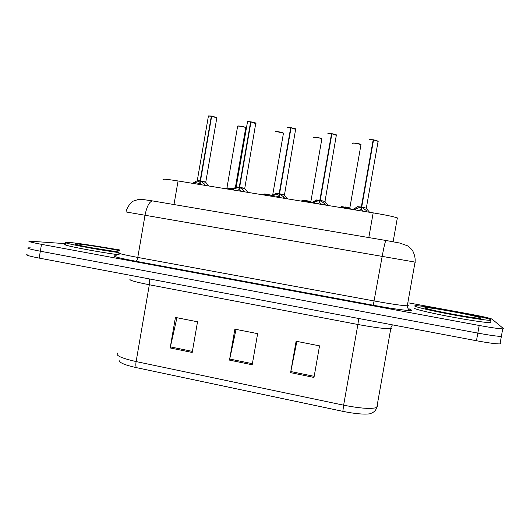 <?xml version="1.0" encoding="UTF-8"?>
<svg xmlns="http://www.w3.org/2000/svg" width="530" height="530" viewBox="0 0 530 530"><rect width="100%" height="100%" fill="white"/><g stroke="black" fill="none" stroke-linecap="round" stroke-linejoin="round"><path stroke-width="0.79" d="M163.28 179.65C161.61 178.703 166.539 179.14 178.06 180.962L373.173 212.868C385.668 214.968 393.724 216.644 397.348 217.91L397.719 218.426M501.526 335.47L502.076 335.993L501.367 336.378C497.756 336.411 489.912 335.318 477.835 333.105L40.326 251.213C30.349 249.292 26.314 248.173 28.209 247.848L30.356 247.874M408.074 308.937L409.875 309.268M313.985 377.44L319.537 345.858L296.104 341.234L290.599 372.643L313.985 377.44M296.88 341.386L290.599 372.643M192.211 352.47L197.524 321.79L175.43 317.43L170.163 347.952L192.211 352.47M176.94 317.728L170.163 347.952M252.201 364.772L257.633 333.648L234.883 329.156L229.497 360.115L252.201 364.772M236.035 329.388L229.497 360.115M342.85 411.346L343.632 405.185C360.294 408.438 371.351 409.206 376.797 407.484C376.088 409.829 374.551 411.638 372.186 412.91L369.47 413.87C363.388 414.546 354.51 413.705 342.85 411.346L136.343 367.628C125.471 365.197 119.84 362.937 119.449 360.844M500.737 343.44L500.015 343.897C496.385 344.016 488.534 342.963 476.463 340.737L39.16 258.09C29.19 256.149 25.162 254.97 27.076 254.559M96.619 246.152L119.489 249.908M408.743 302.888L469.626 314.038C482.287 316.41 489.733 318.086 491.973 319.073L503.414 328.54L502.718 328.858C499.121 328.799 491.283 327.666 479.2 325.466L41.492 244.33C31.509 242.435 27.461 241.375 29.349 241.143L65.945 243.694M502.076 335.993L501.367 336.378C497.756 336.411 489.912 335.318 477.835 333.105L40.326 251.213C30.349 249.292 26.314 248.173 28.209 247.848M193.145 183.426L200.115 180.889L199.677 183.426L200.201 182.572M208.462 116.057L211.656 116.236L200.486 180.949L204.428 184.016L205.209 185.401M197.18 180.558L200.115 180.889M216.863 117.938L211.662 116.222L216.724 117.455M205.859 182.452L205.779 182.042L200.492 180.889L205.872 182.121M208.35 116.103C209.111 116.13 206.581 115.686 211.351 116.05L200.128 180.836L197.18 180.544L200.128 180.829L200.254 180.107L200.605 180.233M200.492 180.889L205.746 182.148M200.486 180.949L200.042 183.486L202.228 184.91M199.677 183.426L196.875 184.036M226.867 187.825L233.16 188.74M119.018 252.631C94.075 249.239 58.333 242.197 66.177 242.303L68.854 242.409C77.552 243.038 102.734 246.914 119.442 250.153M119.276 254.85C94.419 251.558 57.863 244.337 65.826 244.37M232.246 189.819L233.962 188.839L239.255 187.256L238.811 189.813L239.374 188.793M255.99 123.649L250.968 121.98L239.626 187.315L243.694 190.429L244.535 191.827M247.536 121.807L250.65 121.801L239.262 187.196L236.102 186.885L239.255 187.256M250.968 121.98L256.003 123.311M244.827 188.786L244.754 188.369L239.639 187.256L244.847 188.455M239.639 187.256L244.714 188.481M236.102 186.885L239.269 187.196L239.394 186.467L239.752 186.606M239.626 187.315L239.182 189.873L241.428 191.323M238.811 189.813L235.976 190.429M247.43 121.854C248.239 121.887 245.516 121.416 250.65 121.801L250.962 122.019M272.095 196.339L273.798 195.338L279.151 193.742L278.7 196.325L279.31 195.066M295.925 129.452L291.036 127.843L279.529 193.801L283.716 196.961L284.63 198.386M287.359 127.664L290.705 127.664L279.158 193.682L275.759 193.351L279.151 193.742M291.036 127.843L295.906 129.128M279.542 193.742L284.584 194.907M291.076 127.717C297.317 129.015 294.706 128.691 295.687 128.936L284.484 194.815L279.953 194.106M275.759 193.351L279.158 193.689L279.29 192.946L279.654 193.106M279.529 193.801L279.078 196.391L281.397 197.856M278.7 196.325L275.832 196.948M287.253 127.717C287.962 127.783 285.398 127.24 290.705 127.664L291.023 127.922M312.726 202.983L314.416 201.97L319.822 200.36L319.365 202.964L320.054 201.334M336.663 135.362L331.893 133.825L320.213 200.419L324.532 203.619L325.506 205.07M327.944 133.639L331.548 133.639L319.835 200.294L316.178 199.942L319.822 200.36M331.893 133.825L336.59 135.057M320.226 200.36L325.102 201.486M331.926 133.692C337.802 134.898 335.589 134.686 336.391 134.872L325.003 201.387L320.65 200.724M316.178 199.936L319.835 200.3L319.968 199.552L320.332 199.737M320.213 200.419L319.756 203.03L322.141 204.52M319.365 202.964L316.47 203.593M327.838 133.692L331.866 133.964M354.166 209.754L355.835 208.727L361.301 207.104L360.837 209.734L361.645 207.469M378.195 141.384L373.551 139.92L361.699 207.164L366.15 210.417L367.197 211.887M369.324 139.728L373.193 139.734L361.314 207.038L357.379 206.654L361.301 207.104M373.551 139.92L378.095 141.099M361.712 207.104L366.422 208.191M373.584 139.787L378.128 141.166L366.323 208.098L362.149 207.475M357.379 206.654L361.314 207.044L361.447 206.289L361.811 206.521M361.699 207.164L361.235 209.8L363.693 211.318M360.837 209.734L357.909 210.37M369.211 139.781L373.193 139.734L373.504 140.172M264.351 193.967L272.599 195.345M264.351 193.953L267.696 194.305L264.351 193.953M302.517 200.194L310.964 201.672M306.095 200.572L310.878 201.592L306.095 200.572M341.386 206.554L349.933 208.018M345.209 206.952L349.846 207.939L345.209 206.952M491.27 319.968L490.349 320.325C486.229 320.418 466.877 317.477 447.671 313.8C428.432 310.123 414.096 306.638 414.679 305.903L415.652 305.717C423.377 305.227 489.223 317.569 491.27 319.968M490.084 321.809L490.866 322.227L489.939 322.618C485.805 322.757 466.453 319.842 447.247 316.145C428.015 312.448 413.692 308.91 414.288 308.122M173.999 204.553L178.06 180.962M368.814 237.573L373.173 212.868M358.711 318.484L357.882 324.486L149.327 284.769C134.103 281.741 127.823 279.84 130.479 279.065M391.71 328.342L390.776 328.66C385.575 328.951 374.611 327.56 357.882 324.486L343.632 405.185L136.124 361.566C135.673 364.375 135.746 366.396 136.343 367.628M392.438 324.857C391.167 326.877 390.61 328.143 390.776 328.66L376.797 407.484L377.718 405.609M117.799 352.993C114.891 355.252 120.999 358.108 136.124 361.566L149.327 284.769L149.38 278.919M476.463 340.737L479.2 325.466M39.16 258.09L41.492 244.33M252.393 363.679L229.709 359.035M192.397 351.39L170.375 346.885M314.177 376.333L290.804 371.543M415.964 262.251L125.988 211.947M408.975 308.752L411.167 309.924C415.175 311.766 395.678 309.414 373.272 305.227L135.733 261.23C136.621 261.018 137.303 259.753 137.78 257.428L145.048 215.094C146.863 206.276 149.374 201.552 152.574 200.923L152.925 200.976M135.733 261.23C116.66 257.56 110.18 255.745 116.282 255.771M119.011 252.697C116.368 252.982 122.622 254.559 137.78 257.428L374.286 300.987C391.127 304.021 402.124 305.631 407.292 305.803L408.266 305.585M125.994 211.874C127.71 204.765 133.328 200.804 133.454 201.075L138.661 199.366L141.636 199.32L152.574 200.923L385.953 240.481C385.171 241.587 383.925 246.828 382.209 256.202L373.272 305.227M407.934 305.32L407.424 305.061M411.167 309.924L409.047 308.824M411.068 309.904L410.816 310.394L409.584 310.123C408.617 310.163 407.855 308.725 407.292 305.803L415.063 262.052C415.825 256.679 412.718 250.12 411.492 249.206L407.577 245.834L399.766 243.051L386.019 240.481M199.591 181.035L197.014 180.829L192.542 183.327M208.82 185.99L205.713 182.287L200.883 181.24M205.779 182.042L216.863 117.607M211.291 116.169C209.058 115.891 208.085 115.944 208.369 116.335L197.292 180.511M204.428 184.016L204.216 185.235M204.938 184.758L204.838 185.341M194.881 182.459L194.669 183.678M193.92 182.963L193.814 183.539M232.809 188.938L226.707 188.097L225.575 188.726M245.721 127.889L245.728 127.631C244.747 126.756 236.393 125.491 237.606 126.398L226.966 187.792M237.692 126.153C237.586 125.517 244.8 126.716 245.622 127.472L245.715 127.578M77.764 244.986L75.505 244.019C74.71 244.363 79.209 245.469 89.007 247.338L119.111 252.101C100.422 249.915 64.355 242.846 77.473 243.992C84.528 244.463 107.855 248.173 119.363 250.624M238.725 187.401L235.936 187.176L231.471 189.694M247.828 192.37L244.681 188.614L240.037 187.613M250.591 121.92C248.212 121.622 247.165 121.681 247.45 122.092L236.221 186.852M243.694 190.429L243.475 191.655M244.237 191.178L244.138 191.767M233.962 188.839L233.75 190.065M233.001 189.343L232.902 189.925M278.614 193.887L275.593 193.649L271.121 196.179M284.564 195.245L287.604 198.869M290.652 127.79C288.161 127.478 287.028 127.525 287.253 127.942M283.716 196.961L283.504 198.2M284.292 197.723L284.193 198.313M273.798 195.338L273.579 196.577M272.837 195.855L272.738 196.444M319.285 200.506L316.012 200.241L311.527 202.785M325.075 201.824L328.176 205.507M331.502 133.765C328.938 133.447 327.706 133.48 327.805 133.885M324.532 203.619L324.307 204.871M325.142 204.401L325.036 204.991M314.416 201.97L314.197 203.222M313.462 202.493L313.356 203.083M360.758 207.25L357.207 206.958L352.702 209.516M366.402 208.535L369.576 212.278M373.153 139.86C370.523 139.529 369.191 139.556 369.152 139.94M366.15 210.417L365.925 211.682M366.793 211.205L366.687 211.801M355.835 208.727L355.61 209.993M354.881 209.257L354.775 209.853M272.294 195.51L264.192 194.232L263.072 194.861M283.431 133.441L283.457 133.202C282.623 132.334 273.997 131.062 275.236 131.996M275.322 131.745C275.236 131.082 282.722 132.308 283.358 133.056L283.418 133.129M310.951 201.99L302.358 200.479L301.252 201.102M321.876 139.079L321.862 138.86C321.041 137.999 312.528 136.773 313.522 137.661M313.641 137.429C313.568 136.753 321.359 137.999 321.79 138.734M349.926 208.343L341.227 206.839L340.127 207.462M361.056 144.69L360.99 144.617C360.188 143.769 351.774 142.59 352.516 143.425M352.669 143.226C352.609 142.524 360.725 143.796 360.943 144.524M480.756 318.033C484.367 320.425 422.622 309.063 424.881 307.778C424.026 306.009 479.57 316.185 480.756 318.033M393.127 241.746L397.348 217.91M500.015 343.897L502.718 328.858M216.843 117.574L211.708 116.103M237.586 126.2C237.705 126.286 236.367 125.266 244.423 126.975L245.761 127.657L235.386 187.487M244.754 188.369L255.791 123.119C255.069 122.927 256.865 123.053 251.015 121.854M272.632 195.318L283.457 133.202L276.706 131.579L275.222 131.784M311.594 202.745L310.819 201.831L321.862 138.86L321.028 138.35C321.962 138.363 314.482 136.899 313.82 137.303L313.541 137.475M350.635 209.178L349.787 208.184L360.99 144.617L355.14 143.12C351.45 143.001 353.066 143.193 352.563 143.272M490.349 320.325L489.939 322.618M478.557 318.212L478.954 318.205C470.349 317.848 426.643 309.719 425.02 307.804L427.955 308.944"/></g></svg>
